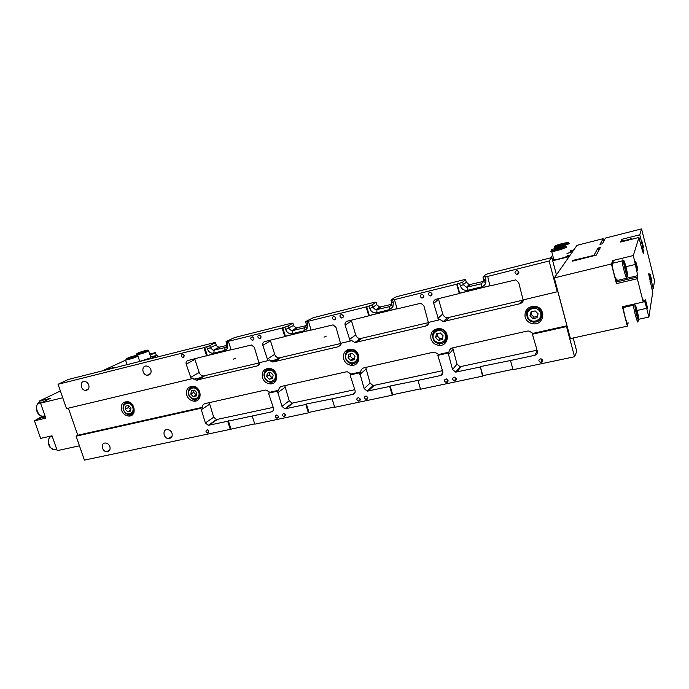 <?xml version="1.0" encoding="UTF-8"?>
<svg xmlns="http://www.w3.org/2000/svg" width="689" height="689" viewBox="0 0 689 689"><rect width="100%" height="100%" fill="white"/><g stroke="black" fill="none" stroke-linecap="round" stroke-linejoin="round"><path stroke-width="1.03" d="M565.29 243.725L564.851 243.329L557.134 245.499L557.53 245.895L561.613 245.017L565.29 243.725M566.995 253.578C571.293 252.088 572.361 251.347 570.208 251.356M561.027 245.138L560.786 244.216M564.989 243.828L564.851 243.329M194.401 390.12L191.37 390.827L190.81 394.099L193.282 396.666L196.305 395.968L196.873 392.696L194.401 390.12M199.138 397.415L199.922 397.217M193.118 386.271L192.541 386.96M196.511 394.806L193.282 396.666M196.141 394.892L193.687 392.334L190.81 394.099M194.057 390.198L193.687 392.334M129.093 357.66L127.775 358.435L130.152 357.97L135.147 355.955L129.093 357.66L129.256 358.142M132.968 357.023L132.77 356.42M127.663 411.789L130.514 411.135L130.988 407.974L128.61 405.468L125.76 406.131L125.286 409.292L127.663 411.789L130.677 410.058M127.801 401.739L127.353 402.307M133.322 412.461L133.993 412.375M130.703 409.86L128.447 407.492L125.286 409.292M128.447 407.492L128.731 405.606M621.805 241.279L621.228 241.899M206.993 355.696L231.082 349.745M285.134 336.396L311.075 329.988M369.08 315.657L397.105 308.741M459.52 293.325L489.87 285.823M324.019 337.171L326.285 336.137L324.019 337.171M233.528 359.107L235.896 358.065L233.528 359.107M193.833 379.234L202.29 377.227M270.338 361.053L278.39 359.141M521.521 301.369L523.166 300.981M45.069 416.035L40.901 417.017L34.45 420.841L40.642 438.385L52.011 435.81L57.23 450.658L79.442 445.809M40.901 417.017L41.486 416.07M39.712 402.143L39.333 401.067L60.382 390.973M125.579 360.183L104.366 369.898L104.521 370.337M62.742 397.751L40.548 403.16L45.819 418.163L34.45 420.841M104.366 369.898L114.796 367.263L112.712 368.271M40.548 403.16L50.581 398.311L39.333 401.067M156.386 355.472L155.43 352.587L150.142 355.197M155.43 352.587L149.754 354.034M628.153 322.822L627.352 326.155L570.414 338.583L554.283 277.9L577.02 245.318L603.151 238.67L603.788 241.167M641.7 242.545L639.754 234.785L641.58 228.894L654.55 280.664L653.293 288.725L651.372 281.069C649.615 274.386 648.745 272.172 648.754 274.411L652.724 292.36L648.883 317.043L646.678 308.319C645.05 302.101 644.026 299.327 643.604 299.999L643.216 302.023L637.316 278.718L637.773 275.626L633.337 255.524L638.936 237.447L640.916 245.344C642.759 252.295 643.672 254.646 643.672 252.398L641.7 242.545L640.305 242.89M642.432 244.345L641.623 240.289L643.552 247.256L642.432 244.345M636.369 266.583L635.456 261.958C635.172 258.952 637.497 267.065 637.687 269.7C637.687 270.915 637.247 269.873 636.369 266.583M650.907 278.141L650.08 273.989L651.983 280.888L650.907 278.141M646.118 305.149L645.188 300.404C644.887 297.364 647.178 305.391 647.367 308.069C647.384 309.301 646.962 308.327 646.118 305.149M637.316 278.718L616.448 283.644L611.401 263.973L554.283 277.9M627.352 326.155L622.374 306.734L643.216 302.023M653.293 288.725L651.897 289.044M638.824 319.257L648.883 317.043M596.286 255.128L572.447 261.165C571.965 260.649 573.851 259.994 578.088 259.193L593.944 255.369L597.949 248.109L600.386 247.497L596.286 255.128M641.58 228.894L605.442 238.084L602.384 243.768L600.007 244.371L603.151 238.67M633.337 255.524L612.848 260.545L611.401 263.973M639.754 234.785L621.814 239.316L620.66 242.037L638.936 237.447M622.279 241.159L621.814 239.316M624.578 307.234L624.243 306.312M617.025 278.881L616.448 283.644M612.848 260.545L613.494 263.06M598.629 250.762L597.949 248.109M270.588 372.404L267.341 373.162L266.677 376.564L269.244 379.226L272.499 378.476L273.171 375.066L270.588 372.404M275.411 379.975L276.504 379.501M268.848 368.348L267.918 369.338M272.732 377.262L269.244 379.226M271.75 377.486L269.192 374.85L266.677 376.564M269.632 372.628L269.192 374.85M518.843 271.948C518.989 273.55 518.24 274.36 516.612 274.377C514.252 272.68 514.45 271.38 517.198 270.484L518.843 271.948L516.612 274.377M551.855 257.548L488.699 273.473L485.676 274.567L482.998 277.03L487.64 276.203L489.913 285.961L515.699 279.889L518.705 282.55L523.097 299.904L557.28 291.774L549.099 261.002L551.855 257.548L556.436 274.816M487.304 276.522L549.099 261.002M542.76 360.218L540.986 358.736C538.324 359.71 538.221 360.967 540.667 362.517C542.209 362.457 542.906 361.691 542.76 360.218M532.408 334.208L537.325 351.157C537.67 353.259 536.809 354.637 534.742 355.3L510.489 360.511L513.021 369.709L574.548 356.738L566.53 326.577L532.408 334.208L532.924 333.39L528.988 331.004L527.059 331.099L452.621 347.859C450.417 348.479 449.185 349.926 448.927 352.182L438.6 354.49L434.742 352.165L433.088 352.26L364.068 367.797C362.026 368.382 360.907 369.752 360.709 371.914L351.123 374.058L347.359 371.802L345.93 371.888L281.758 386.331C279.863 386.882 278.847 388.191 278.709 390.267L269.778 392.265L266.126 390.052L264.869 390.138L205.064 403.608C203.289 404.116 202.368 405.373 202.273 407.363L77.771 435.224L76.091 436.171L200.852 408.293L205.391 422.943L208.285 425.328L227.689 421.263L230.298 429.342L254.706 423.83M573.196 337.98L576.753 351.399L574.548 356.738M482.86 375.677L482.524 376.142L480.311 366.608L482.86 375.677L512.917 369.33M448.927 352.182L448.151 353.035L437.791 355.352L442.76 371.604C443.122 373.619 442.355 374.937 440.443 375.557L417.973 380.388L420.54 389.216L482.524 376.142M392.721 394.702L392.265 395.185L389.681 386.46L390.146 385.995L392.721 394.702L420.436 388.854M360.709 371.914L359.692 372.801L350.072 374.954L355.059 390.568C355.446 392.506 354.757 393.763 352.992 394.349L332.107 398.836L334.699 407.32L392.265 395.185M308.982 412.375L308.405 412.866L305.804 404.486L306.39 404.004L308.982 412.375L334.596 406.966M278.709 390.267L277.469 391.171L268.521 393.178L273.516 408.207C273.921 410.067 273.3 411.273 271.655 411.815L252.208 416.001L254.809 424.166L308.405 412.866M76.091 436.171L84.402 460.106L230.298 429.342M557.28 291.774L557.711 291.085L566.935 325.776L566.53 326.577M566.935 325.776L532.924 333.39M519.627 303.806L522.374 300.275L447.195 317.827C444.956 317.431 443.475 316.156 442.751 314.003L438.566 299.302L433.691 303.418L438.721 319.997L439.53 319.24L443.294 321.548L519.627 303.806C521.737 303.22 523.046 301.885 523.562 299.801M429.092 322.469L360.054 338.626C357.901 338.265 356.446 337.033 355.696 334.906L351.476 320.781L345.12 325.156L350.176 341.072L351.226 340.28L354.913 342.536L425.561 326.086C427.507 325.535 428.696 324.269 429.126 322.28M341.555 343.303L278.959 357.961C276.892 357.643 275.479 356.437 274.704 354.353L270.467 340.762L262.836 345.353L267.9 360.657L269.175 359.839L272.766 362.035L338.333 346.739L341.589 343.113M260.184 362.664L203.315 376.005C201.334 375.703 199.948 374.54 199.173 372.491L194.918 359.4L186.202 364.162L191.258 378.898L192.713 378.054L196.21 380.199L257.238 365.945L260.209 362.492M273.249 407.363L216.535 419.549L213.693 417.198L209.258 402.66M354.792 389.69L292.119 403.151L289.191 400.74L284.79 385.651M442.493 370.691L373.102 385.59L370.096 383.093L365.738 367.426M537.067 350.201L460.088 366.712L457.005 364.145L452.725 347.833M206.588 355.92L203.918 347.661L58.057 384.273L68.4 379.441L214.417 342.631L215.373 342.683L209.757 345.689L210.481 347.936L213.263 350.331L225.019 347.566L226.423 346.619L226.784 343.863L226.061 341.589L227.086 341.641L227.809 343.914L227.163 348.755L224.7 350.408L213.814 353.104C210.843 353.5 208.698 352.139 207.389 349.022L206.666 346.765L204.642 347.273L207.303 355.524L187.882 360.536C186.331 361.114 185.772 362.319 186.202 364.162M226.061 341.589L234.57 337.55L291.619 323.167L292.868 323.158L288.011 326.026L288.734 328.36L291.585 330.823L304.262 327.861L305.907 326.681L306.235 323.985L305.511 321.625L306.838 321.608L307.561 323.976L306.984 328.705L304.09 330.772L292.403 333.665C289.216 334.096 286.96 332.692 285.634 329.463L284.91 327.12L282.74 327.663L285.392 336.232L284.781 336.611L264.705 341.572C263.043 342.183 262.423 343.441 262.836 345.353M305.511 321.625L313.237 317.715L374.48 302.273L376.056 302.187L372.086 304.9L372.809 307.328L375.72 309.869L389.44 306.683L391.404 305.132L391.645 302.617L390.93 300.163L392.592 300.077L393.307 302.54L392.894 306.958L389.44 309.654L376.857 312.772C373.438 313.245 371.061 311.798 369.717 308.439L368.994 306.002L366.66 306.588L369.295 315.51L368.796 315.863L347.204 321.195C345.413 321.849 344.715 323.167 345.12 325.156M390.93 300.163L394.685 297.493L397.717 296.416L463.654 279.794L465.592 279.631L462.672 282.137L463.378 284.678L466.35 287.287L481.241 283.851L483.687 281.543L482.998 277.03M186.788 395.219C185.737 389.647 187.77 386.65 192.894 386.253C201.825 386.65 202.781 402.221 193.85 401.144C190.483 400.662 188.131 398.69 186.788 395.219M262.457 377.744C261.476 371.871 263.758 368.744 269.321 368.374C278.838 368.916 279.217 385.082 269.726 383.842C266.204 383.317 263.784 381.284 262.457 377.744M343.639 358.986C342.734 352.794 345.31 349.53 351.364 349.202C361.536 349.917 361.2 366.712 351.097 365.273C347.42 364.696 344.939 362.603 343.639 358.986M430.944 338.824C430.143 332.253 433.054 328.834 439.668 328.567C450.537 329.514 449.34 346.98 438.574 345.301C434.75 344.664 432.21 342.502 430.944 338.824M525.096 317.078C524.432 310.084 527.731 306.502 534.991 306.321C546.618 307.544 544.344 325.733 532.881 323.761C528.911 323.038 526.318 320.807 525.096 317.078M121.583 410.282C120.489 404.943 122.323 402.066 127.086 401.644C135.509 401.945 136.913 417 128.464 416.044C125.234 415.605 122.935 413.684 121.583 410.282M68.375 408.155L77.771 435.224M423.769 295.684C423.942 297.183 423.287 297.958 421.806 298.001C419.523 296.425 419.644 295.185 422.15 294.263L423.769 295.684M431.96 293.643C432.132 295.15 431.469 295.925 429.979 295.969C427.688 294.384 427.809 293.126 430.341 292.214L431.96 293.643M392.592 300.077L456.695 284.204L459.313 293.514L436.034 299.267C434.096 299.956 433.312 301.343 433.691 303.418M394.504 299.81L397.14 308.87L420.919 303.238L423.881 305.821L428.36 322.461L438.721 319.997M448.022 380.319L446.291 378.881C443.862 379.863 443.819 381.069 446.171 382.516C447.583 382.438 448.194 381.706 448.022 380.319M456.187 378.588L454.456 377.15C452.001 378.123 451.958 379.338 454.318 380.793C455.739 380.716 456.359 379.983 456.187 378.588M448.151 353.035L452.544 369.493L455.687 372.112L479.975 367.065M485.065 276.849L485.995 280.811L485.728 282.852C485.004 284.945 483.575 286.297 481.439 286.891L467.857 290.25C464.179 290.784 461.664 289.294 460.304 285.789L459.589 283.248L457.074 283.885L459.684 293.178L459.313 293.514M459.589 283.248L462.672 282.137M480.311 366.608L510.489 360.511M489.845 285.728L459.684 293.178M335.689 317.681C335.887 319.093 335.31 319.825 333.95 319.894C331.753 318.421 331.805 317.224 334.096 316.303L335.689 317.681M343.286 315.786C343.484 317.198 342.898 317.939 341.537 317.999C339.332 316.518 339.384 315.321 341.692 314.399L343.286 315.786M368.796 315.863L366.152 306.932L366.66 306.588M306.838 321.608L366.152 306.932M308.457 321.41L311.118 330.109L333.106 324.881L336.008 327.387L340.547 343.363L350.176 341.072M367.745 397.355L366.057 395.96C363.818 396.933 363.835 398.096 366.092 399.456C367.392 399.379 367.943 398.673 367.745 397.355M360.158 398.965L358.478 397.57C356.256 398.543 356.273 399.706 358.53 401.058C359.813 400.972 360.356 400.275 360.158 398.965M359.692 372.801L364.154 388.605L367.211 391.145L389.681 386.46M368.994 306.002L372.086 304.9M390.146 385.995L417.973 380.388M397.079 308.646L369.295 315.51M253.862 338.11C254.077 339.444 253.561 340.151 252.32 340.228C250.21 338.842 250.21 337.696 252.303 336.775L253.862 338.11M260.933 336.344C261.148 337.688 260.623 338.394 259.374 338.471C257.255 337.085 257.255 335.922 259.374 335L260.933 336.344M284.781 336.611L282.12 328.024L282.74 327.663M227.086 341.641L282.12 328.024M228.455 341.494L231.125 349.857L251.528 344.991L254.37 347.428L258.943 362.793L267.9 360.657M284.91 327.12L288.011 326.026M278.468 416.294L276.832 414.942C274.799 415.906 274.859 417.026 277.012 418.301L278.468 416.294M285.522 414.795L283.885 413.443C281.835 414.408 281.896 415.536 284.057 416.811L285.522 414.795M277.469 391.171L281.982 406.381L284.953 408.844L305.804 404.486M306.39 404.004L332.107 398.836M311.049 329.893L285.392 336.232M88.786 385.005C87.959 382.938 86.59 381.758 84.661 381.473C79.493 380.836 80.372 390.189 85.479 390.379C88.381 390.129 89.484 388.338 88.786 385.005M150.9 369.666C150.081 367.564 148.678 366.35 146.671 366.04C141.219 365.325 141.839 374.988 147.239 375.247C150.348 375.005 151.571 373.145 150.9 369.666M184.23 355.498L182.852 357.531C180.819 356.222 180.768 355.111 182.714 354.189L184.23 355.498M58.057 384.273L66.506 408.603L191.258 378.898M206.666 346.765L209.757 345.689M203.918 347.661L204.642 347.273M172.017 433.226C171.165 431.064 169.701 429.85 167.616 429.574C162.191 429.014 163.164 438.454 168.529 438.566C171.509 438.29 172.672 436.507 172.017 433.226M109.887 446.567C109.034 444.457 107.605 443.268 105.606 443.01L104.685 443.079C100.353 443.785 102.239 451.708 106.726 451.726C109.508 451.441 110.567 449.728 109.887 446.567M208.896 431.056L207.303 429.747C205.417 430.694 205.511 431.779 207.587 432.993L208.896 431.056M252.208 416.001L227.689 421.263M231.056 349.659L207.303 355.524M437.791 355.352L438.6 354.49M350.072 374.954L351.123 374.058M268.521 393.178L269.778 392.265M202.273 407.363L200.852 408.293M226.914 345.413L218.844 347.265L216.527 345.818L215.373 342.683M306.329 325.604L296.391 327.895L293.833 326.086L292.868 323.158M391.705 304.305L379.639 307.096L376.814 304.771L376.056 302.187M483.738 281.353L469.218 284.703L466.289 282.137L465.592 279.631M197.984 398.587L199.267 398.535M191.637 386.262L191.025 387.39M273.903 381.361L275.686 381.12M267.039 368.529L266.178 370.105M355.335 362.87L357.806 362.259M347.773 349.676L346.627 351.941M442.932 342.95L446.377 341.623M434.328 329.704L433.019 333.14M537.489 321.41L542.312 318.576M527.24 308.879L526.474 314.313M228.36 420.772L230.97 428.842M132.409 413.495L133.442 413.538M126.5 401.627L126.018 402.54M552.707 260.752L569.123 256.635L573.842 249.874L570.07 250.83M550.296 257.944L552.681 255.223M561.974 246.989L554.068 249.203L554.464 249.625L558.641 248.729L562.405 247.403L561.974 246.989L562.112 247.506M553.663 258.926L552.802 259.495L553.904 259.865C558.96 259.65 573.188 254.741 567.426 255.197M558.073 248.858L557.814 247.885M626.714 271.268L624.406 263.267L625.733 270.906L626.835 273.697L626.714 271.268L625.948 271.449M612.934 263.198L612.056 262.483L612.03 263.413C612.194 268.908 617.12 285.203 616.707 278.95M624.656 266.281L625.5 266.075M535.146 310.894L531.09 311.833L529.987 315.726L532.941 318.671L536.998 317.741L538.109 313.848L535.146 310.894M541.287 317.698L542.915 314.106M531.185 306.571L528.136 310.162M537.394 316.354L533.958 317.147L532.941 318.671M533.958 317.147L531.03 314.218L529.987 315.726M531.744 311.678L531.03 314.218M637.695 317.276L638.16 317.095L636.042 308.129L635.568 308.267L636.395 312.858L637.695 317.276M624.277 307.303L623.795 306.416M623.39 306.502L623.356 307.509C623.545 313.082 628.351 329.196 627.929 322.874M636.378 312.746L637.334 312.53M637.669 317.198L638.16 317.095M157.919 356.876L157.376 355.223L150.71 356.911M157.376 355.223L150.168 358.831M138.765 353.173L145.956 350.753L138.765 353.173M139.729 361.398L150.185 358.013L150.813 357.229L148.721 350.925M140.168 352.897L140.013 352.432M143.794 351.803L143.605 351.226M352.337 353.397L348.849 354.206L348.057 357.763L350.744 360.511L354.232 359.71L355.042 356.153L352.337 353.397M357.35 361.114L358.805 360.149M350.055 349.168L348.617 350.598M354.525 358.444L352.828 358.831L350.744 360.511M352.828 358.831L350.158 356.101L348.057 357.763M350.675 353.784L350.158 356.101M440.288 332.951L436.525 333.82L435.594 337.532L438.402 340.383L442.157 339.522L443.105 335.801L440.288 332.951M445.688 340.538L447.471 338.652M437.3 328.61L435.164 330.789M442.493 338.196L439.995 338.773L438.402 340.383M439.995 338.773L437.205 335.939L435.594 337.532M437.816 333.519L437.205 335.939M558.581 244.604C550.58 247.127 555.773 247.187 563.852 244.621C571.93 242.063 566.47 242.08 558.581 244.604M554.791 247.773C554.223 247.429 557.453 246.326 564.48 244.483C571.508 241.787 567.572 242.7 568.089 243.26C573.644 242.717 559.649 247.48 554.791 247.773L554.981 248.462M189.699 396.106C193.652 402.307 202.066 396.864 198.001 390.68C193.997 384.445 185.634 389.965 189.699 396.106M188.304 391.774C188.795 388.493 190.638 386.848 193.824 386.848L198.311 389.251M199.569 391.274C200.861 396.278 199.216 399.017 194.634 399.482C192.877 399.568 191.137 398.509 189.406 396.296C186.254 391.421 190.689 385.84 193.824 386.848L194.35 386.529M39.075 403.203L39.816 403.031M42.236 402.342C40.505 401.644 39.049 402.031 37.861 403.504C33.761 408.422 40.47 419.722 44.802 415.269M131.151 357.875C138.575 355.154 138.782 354.697 131.771 356.523C124.347 359.236 124.141 359.692 131.151 357.875M131.366 358.728L125.562 360.132C126.914 359.038 123.787 360.14 131.151 357.918C140.926 354.49 136.655 355.274 137.852 355.782C138.644 356.049 136.482 357.031 131.366 358.728M132.021 406.028C128.128 399.99 120.317 405.27 124.27 411.221C128.12 417.241 135.974 412.031 132.021 406.028M132.951 405.451C135.199 410.704 133.933 413.727 129.144 414.502C126.776 414.692 124.769 412.995 123.133 409.421C122.78 404.839 124.399 402.462 127.982 402.281L132.951 405.451M123.064 406.054C123.779 403.504 125.415 402.247 127.982 402.281L128.585 401.945M630.108 239.66L630.375 238.549M39.29 418.395L45.396 416.948M646.678 308.319L637.084 310.463M651.372 281.069L650.011 281.388M637.773 276.918L617.094 281.801M635.577 264.387L625.956 266.703M265.437 378.666C269.52 385.091 278.614 379.372 274.42 372.956C270.295 366.505 261.243 372.31 265.437 378.666M264.008 375.738C263.921 371.388 265.954 369.149 270.097 369.028C278.184 369.485 278.502 383.205 270.441 382.154C268.564 382.18 266.789 381.086 265.101 378.872C262.853 373.326 264.783 372.112 265.317 371.138C266.075 369.915 267.668 369.218 270.097 369.028L270.682 368.641M534.742 355.3L537.256 350.873M456.764 372.051L461.139 366.651M440.443 375.557L442.881 372.723M368.141 391.094L374.015 385.53M352.992 394.349L355.068 392.446M285.763 408.792L292.911 403.099M271.655 411.815L273.378 410.489M208.991 425.285L217.233 419.498M448.987 317.741L445.111 321.453M428.937 323.029L425.561 326.086M361.604 338.532L356.489 342.442M341.003 344.776L338.333 346.739M280.311 357.875L274.136 361.94M259.365 364.584L257.238 365.945M204.504 375.918L197.416 380.113M213.814 353.104L214.15 350.27L219.713 347.204M207.389 349.022L216.088 344.905M205.391 422.943L213.693 417.198M201.11 409.809L209.499 404.288M190.552 377.477L199.173 372.491M292.403 333.665L292.592 330.763L297.398 327.835M285.634 329.463L293.574 325.466M281.982 406.381L289.191 400.74M277.701 392.747L285.005 387.339M267.177 359.184L274.704 354.353M376.857 312.772L376.883 309.8L380.784 307.027M369.717 308.439L372.809 307.328L376.762 304.598M364.154 388.605L370.096 383.093M359.899 374.437L365.937 369.183M349.435 339.539L355.696 334.906M481.439 286.891L481.241 283.851L483.687 281.534L485.728 282.852M467.857 290.25L467.693 287.218L470.553 284.643M460.304 285.789L463.378 284.678L466.289 282.137M452.544 369.493L457.005 364.145M448.341 354.74L452.888 349.667M437.971 318.404L442.751 314.003M483.712 279.588L485.771 279.424M393.307 302.54L391.645 302.617M389.44 309.654L389.44 306.683M307.561 323.976L306.235 323.985M304.09 330.772L304.262 327.861M225.019 347.566L224.7 350.408M226.784 343.863L227.809 343.914M551.303 250.064C549.977 251.451 564.136 247.868 565.187 246.541C566.324 245.206 552.432 248.738 551.303 250.064M553.904 259.865L551.7 251.545C551.269 251.158 554.516 250.055 561.423 248.247C568.675 245.482 564.842 246.292 565.247 246.92C570.992 246.369 556.738 251.252 551.7 251.545L550.606 251.218M623.588 260.786C623.201 263.258 627.343 278.95 627.636 276.151C627.98 273.567 623.941 258.22 623.588 260.786M626.783 276.556C627.3 282.809 622.443 266.428 622.176 260.942L622.184 260.011M528.299 318.137C532.795 325.337 544.456 318.602 539.814 311.419C535.258 304.185 523.657 311.023 528.299 318.137M527.653 318.396C525.285 311.583 527.774 307.845 535.12 307.191C544.99 308.216 543.07 323.658 533.329 321.978L527.653 318.396M636.989 310.119C634.483 300.645 634.181 305.727 636.739 315.304C639.289 324.863 639.495 319.463 636.989 310.119M637.988 320.661C638.514 326.991 633.768 310.791 633.484 305.227L633.492 304.219M147.076 350.761C150.865 348.961 141.426 351.373 137.679 353.156C133.778 354.99 143.329 352.561 147.076 350.761M147.971 351.338C143.596 353.164 139.807 354.327 136.594 354.826C136.362 353.922 137.404 354.49 147.265 350.744C148.54 350.021 148.988 349.969 148.617 350.598L147.971 351.338M50.822 436.852L52.054 436.576M50.943 436.051L49.823 437.076C46.18 441.373 50.865 451.786 55.396 449.512M346.688 359.951C350.899 366.617 360.752 360.588 356.42 353.948C352.157 347.247 342.355 353.362 346.688 359.951M346.3 360.149C343.957 354.077 345.844 350.667 351.958 349.917C360.597 350.52 360.313 364.774 351.734 363.559L346.3 360.149M434.07 339.832C438.419 346.756 449.125 340.392 444.646 333.485C440.237 326.534 429.583 332.994 434.07 339.832M433.562 340.056C431.202 333.64 433.364 330.074 440.056 329.359C449.28 330.152 448.263 344.982 439.126 343.553L433.562 340.056M41.857 402.531L37.861 403.504C35.053 406.743 36.181 415.062 42.253 416.156M139.746 361.458L137.964 356.118M127.077 364.653L125.562 360.132M621.194 241.434L630.073 239.204C630.668 238.075 631.107 238.032 631.365 239.057M643.061 252.553L643.672 252.398M617.172 280.509L637.773 275.626M578.088 259.193L578.209 259.632M218.844 347.265L213.263 350.331M216.535 419.549L208.285 425.328M184.144 356.842L182.852 357.531M278.528 417.086L277.012 418.301M253.81 339.367L252.32 340.228M208.931 432.029L207.587 432.993M203.315 376.005L196.21 380.199M296.391 327.895L291.585 330.823M292.119 403.151L284.953 408.844M260.881 337.593L259.374 338.471M360.235 399.431L358.53 401.058M335.698 318.757L333.95 319.894M285.599 415.562L284.057 416.811M278.959 357.961L272.766 362.035M379.639 307.096L375.72 309.869M373.102 385.59L367.211 391.145M343.303 316.837L341.537 317.999M448.005 380.276L446.171 382.516M423.83 296.408L421.806 298.001M367.823 397.786L366.092 399.456M360.054 338.626L354.913 342.536M469.218 284.703L466.35 287.287M460.088 366.712L455.687 372.112M432.029 294.324L429.979 295.969M542.321 359.417L540.667 362.517M456.152 378.485L454.318 380.793M447.195 317.827L443.294 321.548M193.85 401.144L197.14 399.069M269.726 383.842L272.31 382.016M351.097 365.273L353.216 363.542M438.574 345.301L440.228 343.596M532.881 323.761L534.001 322.039M109.861 449.771L106.726 451.726M172.069 436.189L168.529 438.566M150.658 373.447L147.239 375.247M88.493 388.88L85.479 390.379M128.464 416.044L132.779 413.529M483.833 280.38L485.995 280.811M391.404 305.132L392.894 306.958M305.907 326.681L306.984 328.705M226.423 346.619L227.163 348.755M612.03 263.413L622.176 260.942L622.572 259.977L623.726 260.528M555.05 280.75L554.387 280.905M557.401 289.621L556.746 289.776M535.637 306.441L535.12 307.191L529.074 309.146C526.844 310.214 526.396 313.306 527.731 318.421C529.083 320.497 530.952 321.685 533.329 321.978M623.356 307.509L633.484 305.227L633.983 304.107M568.795 332.494L568.141 332.641M635.017 304.788L634.38 304.021M136.749 355.291L136.594 354.826M52.269 436.525L49.823 437.076C47.808 440.572 47.877 444.017 50.039 447.402L53.845 449.736M352.587 349.426L351.958 349.917C349.392 350.046 347.652 350.761 346.748 352.053C346.119 352.992 344.026 354.559 346.291 360.183C347.876 362.362 349.693 363.482 351.734 363.559M440.676 328.756L440.056 329.359C437.498 329.394 435.672 330.04 434.587 331.288C433.967 331.917 431.219 334.044 433.596 340.09C435.069 342.218 436.912 343.372 439.126 343.553"/></g></svg>

